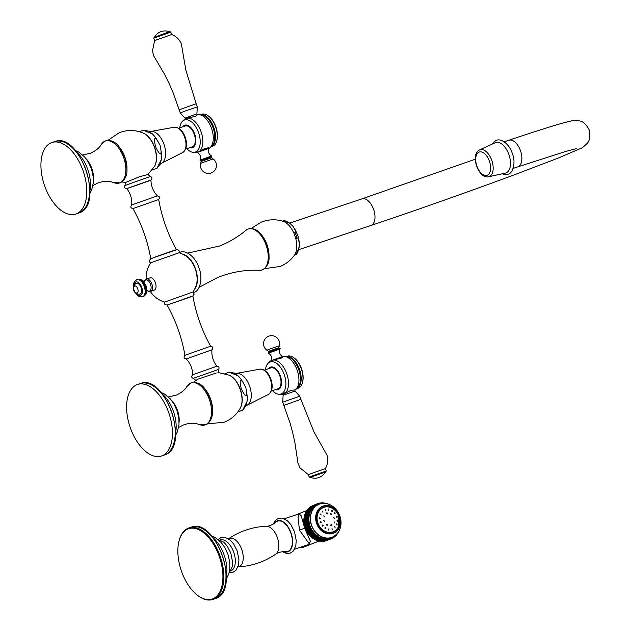 <?xml version="1.0" encoding="UTF-8"?>
<svg xmlns="http://www.w3.org/2000/svg" width="631" height="631" viewBox="0 0 631 631"><rect width="100%" height="100%" fill="white"/><g stroke="black" fill="none" stroke-linecap="round" stroke-linejoin="round"><path stroke-width="0.95" d="M494.917 142.866A16.043 8.779 71.5 0 1 495.146 142.756A16.043 8.779 71.5 0 1 495.374 142.653A16.043 8.779 -108.5 0 1 508.886 154.516A16.043 8.779 -108.5 0 1 506.086 172.894A16.043 8.779 71.5 0 1 505.328 173.123L488.615 176.783A14.197 7.769 -108.5 0 0 489.277 176.577A14.197 7.769 -108.5 0 0 491.762 160.321A14.197 7.769 -108.5 0 0 479.805 149.823A14.197 7.769 -108.5 0 0 479.599 149.91C469.858 154.122 478.29 179.299 488.615 176.783M264.618 268.64L280.038 266.479C285.961 264.081 290.765 260.303 294.448 255.161A19.253 10.53 -108.5 0 0 294.472 255.121L295.75 254.695L294.267 255.413M294.472 255.121A19.253 10.53 -108.5 0 0 296.239 250.949A19.253 10.53 -108.5 0 0 295.773 238.652L297.043 238.226C297.84 237.193 298.573 238.889 299.252 243.321C299.031 248.653 298.455 251.059 297.509 250.523A19.253 10.53 -108.5 0 1 295.75 254.695L296.357 254.522C299.772 249.505 300.214 243.077 297.682 235.237L295.269 229.779C292.429 226.458 293.88 224.336 284.305 220.495L282.459 221.087M295.773 238.652A19.253 10.53 -108.5 0 0 293.62 232.579A19.253 10.53 -108.5 0 0 286.34 223.003A19.253 10.53 -108.5 0 0 283.09 221.284C275.763 219.036 268.483 219.312 261.266 222.112L251.162 228.501M297.509 250.523L296.239 250.949M286.34 223.003L287.618 222.577C287.981 221.71 289.779 222.98 293.005 226.395C295.671 230.583 296.302 232.5 294.898 232.153L293.62 232.579M150.328 291.475A25.674 25.674 0 0 0 164.612 302.068L192.912 292.035A25.674 25.674 0 0 0 196.367 284.936A18.796 10.277 -108.5 0 0 186.886 256.643A25.674 25.674 0 0 0 179.007 252.779L150.722 262.796A25.674 25.674 0 0 0 146.203 279.178M154.067 290.228A6.499 3.557 -108.5 0 0 154.169 290.197A6.499 3.557 -108.5 0 0 154.272 290.165A6.499 3.557 -108.5 0 0 155.439 282.814A6.499 3.557 -108.5 0 0 150.036 277.877A6.499 3.557 -108.5 0 0 149.933 277.916M150.793 258.907C147.678 241.137 141.738 224.368 132.975 208.601L158.689 199.491C161.804 217.261 167.743 234.03 176.506 249.797L152.82 257.984M158.555 199.593C160.242 197.606 159.809 196.383 157.253 195.918L131.84 204.917C130.152 206.905 130.585 208.127 133.141 208.593M149.034 180.9L126.902 188.598C124.804 188.511 124.133 187.486 124.891 185.514L150.446 176.467C152.26 177.319 152.386 178.541 150.817 180.127M131.705 205.012C132.171 198.907 130.514 193.433 126.744 188.606L150.943 180.032C151.054 186.161 153.215 191.453 157.419 195.91M121.957 182.004L125.703 182.406L139.554 176.712L147.875 174.527L150.446 176.467M89.965 190.783A27.922 15.27 -108.5 0 0 77.163 152.607M76.438 213.838A37.71 20.626 -108.5 0 0 83.221 171.198A37.71 20.626 -108.5 0 0 51.868 142.551A37.71 20.626 -108.5 0 0 51.269 142.772A37.71 20.626 71.5 0 0 44.485 185.411A37.71 20.626 71.5 0 0 75.838 214.051A37.71 20.626 71.5 0 0 76.438 213.838M157.001 168.24L160.037 164.336L161.386 159.517L157.001 168.24L152.205 169.968M155.644 146.913C159.359 154.556 161.173 155.96 161.071 151.124L160.108 145.414L157.245 140.334C154.264 136.47 153.735 138.662 155.644 146.913M174.172 127.241C178.983 127.154 182.667 130.475 185.222 137.203C187.557 144.412 186.705 149.523 182.659 152.544A13.385 7.32 -108.5 0 0 184.67 137.361A13.385 7.32 71.5 0 0 174.172 127.241L150.73 131.485L143.19 130.238L152.276 133.804A19.9 10.885 71.5 0 1 157.245 140.334M149.003 131.461L152.276 133.804M210.659 346.261C201.904 330.486 195.965 313.717 192.849 295.955L167.136 305.057C175.891 320.824 181.831 337.593 184.946 355.363M190.814 296.87L167.136 305.057M186.382 358.944C183.826 358.479 183.392 357.249 185.08 355.261L210.494 346.261C213.049 346.727 213.483 347.949 211.795 349.945M216.89 366.256C213.12 361.421 211.464 355.955 211.929 349.842L186.216 358.944C190.42 363.401 192.581 368.693 192.692 374.822M192.802 374.735L216.733 366.264C218.831 366.351 219.501 367.376 218.744 369.34L193.189 378.387C191.374 377.535 191.248 376.313 192.818 374.727M216.173 373.047L197.408 379.341L193.654 382.252M207.623 423.929L224.478 422.123C231.451 419.26 236.743 414.559 240.348 407.997A19.466 10.648 71.5 0 0 240.301 389.792A19.466 10.648 71.5 0 0 229.361 375.24L217.963 372.464L218.744 369.34M242.675 410.166L245.704 406.261L247.052 401.442L242.675 410.166L237.871 411.893M241.31 388.838C245.033 396.481 246.839 397.885 246.737 393.05L245.774 387.339L242.919 382.26C239.938 378.395 239.401 380.58 241.31 388.838M259.846 369.167C264.657 369.08 268.341 372.4 270.888 379.128C273.223 386.338 272.371 391.449 268.325 394.47A13.385 7.32 -108.5 0 0 270.344 379.286A13.385 7.32 71.5 0 0 259.846 369.167L236.404 373.41L228.864 372.164L237.95 375.721A19.9 10.885 71.5 0 1 242.919 382.26M234.669 373.386L237.95 375.721M175.631 432.708A27.922 15.27 -108.5 0 0 162.83 394.533M162.104 455.756A37.71 20.626 -108.5 0 0 168.887 413.124A37.71 20.626 -108.5 0 0 137.534 384.476A37.71 20.626 -108.5 0 0 136.935 384.697A37.71 20.626 71.5 0 0 130.152 427.329A37.71 20.626 71.5 0 0 161.504 455.976A37.71 20.626 71.5 0 0 162.104 455.756M136.193 283.28A5.774 3.163 71.5 0 1 136.28 283.248A5.774 3.163 71.5 0 1 141.084 287.641A5.774 3.163 71.5 0 1 140.05 294.172A5.774 3.163 -108.5 0 1 139.956 294.204C133.07 294.172 131.201 287.279 136.083 283.319L136.28 283.248M134.695 286.048A3.628 1.988 71.5 0 1 137.747 288.73A3.628 1.988 71.5 0 1 137.116 292.887A3.628 1.988 -108.5 0 1 134.056 290.205A3.628 1.988 -108.5 0 1 134.695 286.048M323.664 503.27L323.38 502.868A18.851 15.775 68.2 0 0 323.222 502.852L322.914 503.301L322.528 502.82A18.851 15.775 68.2 0 0 322.37 502.82L322.086 503.293L321.684 502.828A18.851 15.775 68.2 0 0 321.534 502.836L321.266 503.333L320.848 502.891A18.851 15.775 68.2 0 0 320.698 502.907L320.461 503.42L320.027 503.002A18.851 15.775 68.2 0 0 319.87 503.025L319.657 503.554L319.207 503.159A18.851 15.775 68.2 0 0 319.057 503.191L318.876 503.735L318.41 503.364A18.851 15.775 68.2 0 0 318.261 503.412L318.103 503.972L317.622 503.625A18.851 15.775 68.2 0 0 317.48 503.68L317.346 504.248L316.857 503.932A18.851 15.775 68.2 0 0 316.715 503.995L316.612 504.579L316.107 504.287A18.851 15.775 68.2 0 0 315.973 504.358L315.894 504.95L315.382 504.69A18.851 15.775 68.2 0 0 315.255 504.768L315.208 505.368L314.688 505.131A18.851 15.775 68.2 0 0 314.561 505.218L314.538 505.825L314.009 505.62A18.851 15.775 68.2 0 0 313.891 505.723L313.899 506.33L313.362 506.157A18.851 15.775 68.2 0 0 313.252 506.259L313.284 506.874L312.747 506.732A18.851 15.775 68.2 0 0 312.637 506.843L312.7 507.458L307.999 509.012A18.851 15.775 68.2 0 0 307.896 509.13L307.676 509.864L307.896 509.13L311.611 508.002A18.851 15.775 68.2 0 0 311.517 508.129L311.635 508.736L311.099 508.689A18.851 15.775 68.2 0 0 311.004 508.823L311.146 509.422L310.618 509.414A18.851 15.775 68.2 0 0 310.531 509.548L310.704 510.148L310.168 510.171A18.851 15.775 68.2 0 0 310.089 510.313L310.294 510.905L309.766 510.952A18.851 15.775 68.2 0 0 309.695 511.102L309.924 511.686L309.403 511.773A18.851 15.775 68.2 0 0 309.34 511.922L309.584 512.498L309.072 512.609A18.851 15.775 68.2 0 0 309.016 512.774L309.293 513.334L308.788 513.476A18.851 15.775 68.2 0 0 308.74 513.642L309.04 514.186L308.551 514.36A18.851 15.775 68.2 0 0 308.512 514.533L308.835 515.062L308.354 515.267A18.851 15.775 68.2 0 0 308.322 515.44L308.662 515.953L308.196 516.19A18.851 15.775 68.2 0 0 308.173 516.363L308.543 516.86L308.086 517.128A18.851 15.775 68.2 0 0 308.07 517.302L308.456 517.775L308.023 518.075A18.851 15.775 68.2 0 0 308.015 518.248L308.417 518.706L307.999 519.029A18.851 15.775 68.2 0 0 307.999 519.21L308.425 519.644L308.023 519.991A18.851 15.775 68.2 0 0 308.031 520.173L308.472 520.583L308.086 520.954A18.851 15.775 68.2 0 0 308.109 521.135L308.559 521.522L308.196 521.924A18.851 15.775 68.2 0 0 308.228 522.105L308.693 522.468L308.354 522.886A18.851 15.775 68.2 0 0 308.385 523.067L308.875 523.399L308.551 523.848A18.851 15.775 68.2 0 0 308.598 524.03L309.087 524.337L308.796 524.803A18.851 15.775 68.2 0 0 308.843 524.976L309.348 525.26L309.08 525.741A18.851 15.775 68.2 0 0 309.135 525.923L309.647 526.167L309.403 526.672A18.851 15.775 68.2 0 0 309.474 526.846L309.995 527.066L309.774 527.595A18.851 15.775 68.2 0 0 309.845 527.761L310.373 527.95L310.176 528.494A18.851 15.775 68.2 0 0 310.255 528.66L310.791 528.817L310.618 529.37A18.851 15.775 68.2 0 0 310.704 529.535L311.241 529.661L311.107 530.229A18.851 15.775 68.2 0 0 311.193 530.387L311.738 530.482L311.619 531.065A18.851 15.775 68.2 0 0 311.722 531.215L312.258 531.278L312.171 531.87A18.851 15.775 68.2 0 0 312.282 532.012L312.818 532.051L312.755 532.643A18.851 15.775 68.2 0 0 312.873 532.785L313.402 532.785L313.378 533.392A18.851 15.775 68.2 0 0 313.497 533.526L314.025 533.495L314.025 534.102A18.851 15.775 68.2 0 0 314.143 534.236L314.672 534.173L314.695 534.78A18.851 15.775 68.2 0 0 314.822 534.907L315.342 534.812L315.397 535.419A18.851 15.775 68.2 0 0 315.532 535.538L316.036 535.411L316.123 536.027A18.851 15.775 68.2 0 0 316.257 536.129L316.762 535.971L316.865 536.587A18.851 15.775 68.2 0 0 317.007 536.681L317.496 536.5L317.638 537.107A18.851 15.775 68.2 0 0 317.779 537.194L318.253 536.981L318.418 537.58A18.851 15.775 68.2 0 0 318.568 537.667L319.034 537.415L319.223 538.014A18.851 15.775 68.2 0 0 319.373 538.085L319.822 537.809L320.035 538.401A18.851 15.775 68.2 0 0 320.193 538.464L320.619 538.164L320.863 538.732A18.851 15.775 68.2 0 0 321.021 538.795L321.431 538.464L321.7 539.024A18.851 15.775 68.2 0 0 321.857 539.079L322.252 538.716L322.544 539.268A18.851 15.775 68.2 0 0 322.701 539.308L323.072 538.929L323.387 539.466A18.851 15.775 68.2 0 0 323.545 539.489L323.9 539.087L324.239 539.608A18.851 15.775 68.2 0 0 324.397 539.623L324.728 539.197L325.091 539.694A18.851 15.775 68.2 0 0 325.249 539.71L325.557 539.26L325.935 539.742A18.851 15.775 68.2 0 0 326.093 539.742L326.377 539.268L326.779 539.734A18.851 15.775 68.2 0 0 326.937 539.726L327.197 539.229L327.615 539.671A18.851 15.775 68.2 0 0 327.765 539.655L328.01 539.142L328.443 539.56A18.851 15.775 68.2 0 0 328.593 539.537L328.806 539.008L329.256 539.402A18.851 15.775 68.2 0 0 329.406 539.371L329.595 538.827L330.052 539.197A18.851 15.775 68.2 0 0 330.202 539.15L330.36 538.59L330.841 538.937A18.851 15.775 68.2 0 0 330.983 538.882L331.117 538.314L331.606 538.629A18.851 15.775 68.2 0 0 331.748 538.566L331.851 537.991L332.356 538.275A18.851 15.775 68.2 0 0 332.49 538.204L332.569 537.612L333.081 537.872A18.851 15.775 68.2 0 0 333.215 537.793L333.263 537.202L333.783 537.431A18.851 15.775 68.2 0 0 333.909 537.344L333.925 536.736L334.454 536.942A18.851 15.775 68.2 0 0 334.58 536.847L334.572 536.232L335.1 536.405A18.851 15.775 68.2 0 0 335.219 536.303L335.179 535.687L335.716 535.829A18.851 15.775 68.2 0 0 335.826 535.719L335.763 535.143M336.465 534.504L336.851 534.567A18.851 15.775 68.2 0 0 336.954 534.441L336.883 534.078M335.795 535.112L336.299 535.214A18.851 15.775 68.2 0 0 336.41 535.096L336.339 534.631M324.437 503.286L324.224 502.962A18.851 15.775 68.2 0 0 324.066 502.939L323.813 503.27M325.217 503.341L325.075 503.104A18.851 15.775 68.2 0 0 324.918 503.073L324.72 503.301M326.353 503.522A17.81 14.899 68.2 0 0 319.049 504.177C328.238 501.787 335.171 505.715 339.833 515.953A17.755 14.86 68.2 0 0 319.814 503.948A17.755 14.86 68.2 0 0 311.651 525.402A17.755 14.86 68.2 0 0 331.669 537.407A17.755 14.86 68.2 0 0 339.833 515.953C342.57 526.025 340.046 533.124 332.253 537.257L330.833 537.825A17.81 14.899 -111.8 0 1 310.097 526.017A17.81 14.899 68.2 0 1 317.63 504.737L319.049 504.177A17.81 14.899 68.2 0 0 311.517 525.457A17.81 14.899 68.2 0 0 332.253 537.257A17.81 14.899 68.2 0 0 338.003 532.698M309.403 526.672L305.246 528.336L304.978 527.579L305.175 527.958L309.647 526.167M309.08 525.741L304.915 527.406L304.686 526.64L304.876 527.043L309.348 525.26M309.135 525.923L304.978 527.579A18.851 15.775 68.2 0 1 304.915 527.406L304.876 527.043M308.796 524.803L304.631 526.459L304.434 525.686L304.615 526.12L309.087 524.337M308.843 524.976L304.686 526.64A18.851 15.775 68.2 0 1 304.631 526.459L304.615 526.12M308.551 523.848L304.394 525.513L304.229 524.732L304.394 525.189L308.875 523.399M308.598 524.03L304.434 525.686A18.851 15.775 68.2 0 1 304.394 525.513L304.394 525.189M308.354 522.886L304.197 524.55L304.063 523.762L304.221 524.251L308.693 522.468M308.385 523.067L304.229 524.732A18.851 15.775 68.2 0 1 304.197 524.55L304.221 524.251M308.196 521.924L304.039 523.58L303.945 522.799L304.087 523.312L308.559 521.522M308.228 522.105L304.063 523.762A18.851 15.775 68.2 0 1 304.039 523.58L304.087 523.312M308.086 520.954L303.929 522.618L303.866 521.829L303.992 522.365L308.472 520.583M308.109 521.135L303.945 522.799A18.851 15.775 68.2 0 1 303.929 522.618L303.992 522.365M308.023 519.991L303.858 521.656L303.834 520.867L303.945 521.427L308.425 519.644M308.031 520.173L303.866 521.829A18.851 15.775 68.2 0 1 303.858 521.656L303.945 521.427M307.999 519.029L303.834 520.693L303.85 519.912L303.937 520.496L308.417 518.706M307.999 519.21L303.834 520.867A18.851 15.775 68.2 0 1 303.834 520.693L303.937 520.496M308.023 518.075L303.858 519.731L303.913 518.966L303.976 519.565L308.456 517.775M308.015 518.248L303.85 519.912A18.851 15.775 68.2 0 1 303.858 519.731L303.976 519.565M308.086 517.128L303.929 518.785L304.016 518.027L304.063 518.65L308.543 516.86M308.07 517.302L303.913 518.966A18.851 15.775 68.2 0 1 303.929 518.785L304.063 518.65M308.196 516.19L304.039 517.854L304.158 517.097L304.189 517.743L308.662 515.953M308.173 516.363L304.016 518.027A18.851 15.775 68.2 0 1 304.039 517.854L304.189 517.743M308.354 515.267L304.189 516.931L304.347 516.19L304.355 516.852L308.835 515.062M308.322 515.44L304.158 517.097A18.851 15.775 68.2 0 1 304.189 516.931L304.355 516.852M308.551 514.36L304.387 516.024L304.584 515.298L304.387 516.024A18.851 15.775 68.2 0 0 304.347 516.19L308.512 514.533M308.788 513.476L304.82 515.117L304.86 514.431L304.631 515.141A18.851 15.775 68.2 0 0 304.584 515.298L308.74 513.642M309.072 512.609L305.112 514.289L305.175 513.587L304.915 514.273A18.851 15.775 68.2 0 0 304.86 514.431L309.016 512.774M309.403 511.773L305.443 513.476L305.53 512.766L305.238 513.429A18.851 15.775 68.2 0 0 305.175 513.587L309.34 511.922M309.766 510.952L305.814 512.695L305.932 511.978L305.601 512.617A18.851 15.775 68.2 0 0 305.53 512.766L309.695 511.102M310.168 510.171L306.224 511.938L306.366 511.213L306.011 511.828A18.851 15.775 68.2 0 0 305.932 511.978L310.089 510.313M310.618 509.414L306.674 511.213L306.84 510.479L306.453 511.071A18.851 15.775 68.2 0 0 306.366 511.213L310.531 509.548M311.099 508.689L306.934 510.353A18.851 15.775 68.2 0 0 306.84 510.479L311.004 508.823M311.611 508.002L307.455 509.659A18.851 15.775 68.2 0 0 307.352 509.785L311.517 508.129M312.747 506.732L308.591 508.397A18.851 15.775 68.2 0 0 308.472 508.507L312.637 506.843M313.362 506.157L309.206 507.821A18.851 15.775 68.2 0 0 309.087 507.923L313.252 506.259M314.009 505.62L309.853 507.285A18.851 15.775 68.2 0 0 309.726 507.379L313.891 505.723M314.688 505.131L310.523 506.796L310.728 507.15L311.091 506.425L310.728 507.15L310.523 506.796A18.851 15.775 68.2 0 0 310.397 506.882L314.561 505.218M315.382 504.69L311.225 506.346L311.422 506.732L311.935 505.952L312.132 506.362L312.692 505.597L312.873 506.038L312.692 505.597A18.851 15.775 68.2 0 0 312.558 505.66L316.857 503.932M315.255 504.768L311.091 506.425A18.851 15.775 68.2 0 1 311.225 506.346L311.422 506.732M316.107 504.287L311.951 505.952L312.132 506.362M313.276 505.36L317.48 503.68M324.918 503.073L324.429 503.27M324.066 502.939L323.569 503.136M323.222 502.852L322.709 503.057M322.37 502.82L321.857 503.025M321.534 502.836L320.998 503.049M320.698 502.907L320.154 503.128M319.87 503.025L319.31 503.246M319.057 503.191L318.481 503.428M318.261 503.412L317.661 503.656M316.715 503.995L312.558 505.66M315.973 504.358L311.809 506.023A18.851 15.775 68.2 0 1 311.951 505.952M309.474 526.846L305.309 528.51A18.851 15.775 68.2 0 1 305.246 528.336L305.175 527.958M309.774 527.595L305.609 529.251L305.514 528.857L309.995 527.066M305.514 528.857L305.609 529.251A18.851 15.775 68.2 0 0 305.68 529.425L309.845 527.761M310.176 528.494L306.019 530.15L305.893 529.74L310.373 527.95M305.893 529.74L306.019 530.15A18.851 15.775 68.2 0 0 306.098 530.316L310.255 528.66M310.618 529.37L306.461 531.034L306.311 530.608L310.791 528.817M306.311 530.608L306.461 531.034A18.851 15.775 68.2 0 0 306.548 531.192L310.704 529.535M311.107 530.229L306.942 531.894L306.769 531.452L311.241 529.661M306.769 531.452L306.942 531.894A18.851 15.775 68.2 0 0 307.037 532.043L311.193 530.387M311.619 531.065L307.463 532.722L307.258 532.272L311.738 530.482M307.258 532.272L307.463 532.722A18.851 15.775 68.2 0 0 307.557 532.88L311.722 531.215M312.171 531.87L308.015 533.526L307.778 533.069L312.258 531.278M307.778 533.069L308.015 533.526A18.851 15.775 68.2 0 0 308.117 533.676L312.282 532.012M312.755 532.643L308.598 534.307L308.338 533.834L312.818 532.051M308.338 533.834L308.598 534.307A18.851 15.775 68.2 0 0 308.709 534.449L312.873 532.785M313.378 533.392L309.214 535.049L308.93 534.575L313.402 532.785M308.93 534.575L309.214 535.049A18.851 15.775 68.2 0 0 309.332 535.191L313.497 533.526M314.025 534.102L309.86 535.766L309.545 535.285L314.025 533.495M309.545 535.285L309.86 535.766A18.851 15.775 68.2 0 0 309.987 535.893L314.143 534.236M314.695 534.78L310.531 536.445L310.192 535.956L314.672 534.173M310.192 535.956L310.531 536.445A18.851 15.775 68.2 0 0 310.665 536.563L314.822 534.907M315.397 535.419L311.233 537.084L310.862 536.595L315.342 534.812M310.862 536.595L311.233 537.084A18.851 15.775 68.2 0 0 311.367 537.202L315.532 535.538M316.123 536.027L311.959 537.683L311.564 537.202L316.036 535.411M311.564 537.202L311.959 537.683A18.851 15.775 68.2 0 0 312.1 537.793L316.257 536.129M316.865 536.587L312.708 538.243L312.282 537.762L316.762 535.971M312.282 537.762L312.708 538.243A18.851 15.775 68.2 0 0 312.85 538.346L317.007 536.681M317.638 537.107L313.473 538.764L313.023 538.282L317.496 536.5M313.023 538.282L313.473 538.764A18.851 15.775 68.2 0 0 313.623 538.858L317.779 537.194M313.781 538.764L314.262 539.245L313.781 538.764M318.418 537.58L314.262 539.245A18.851 15.775 68.2 0 0 314.404 539.324L318.568 537.667M314.553 539.205L315.058 539.671L314.553 539.205M319.223 538.014L315.058 539.671A18.851 15.775 68.2 0 0 315.208 539.75L319.373 538.085M315.342 539.6L315.879 540.057L315.342 539.6M320.035 538.401L315.879 540.057A18.851 15.775 68.2 0 0 316.028 540.128L320.193 538.464M316.147 539.947L316.699 540.396L316.147 539.947M320.863 538.732L316.699 540.396A18.851 15.775 68.2 0 0 316.857 540.452L321.021 538.795M316.951 540.246L317.535 540.688L316.951 540.246M321.7 539.024L317.535 540.688A18.851 15.775 68.2 0 0 317.693 540.735L321.857 539.079M317.772 540.507L318.379 540.933L317.772 540.507M322.544 539.268L318.379 540.933A18.851 15.775 68.2 0 0 318.537 540.972L322.701 539.308M318.6 540.712L319.231 541.122L318.6 540.712M323.387 539.466L319.231 541.122A18.851 15.775 68.2 0 0 319.389 541.153L323.545 539.489M319.428 540.87L320.075 541.264L319.428 540.87M324.239 539.608L320.075 541.264A18.851 15.775 68.2 0 0 320.232 541.288L324.397 539.623M320.248 540.98L320.927 541.359L320.248 540.98M325.091 539.694L320.927 541.359A18.851 15.775 68.2 0 0 321.084 541.374L325.249 539.71M321.076 541.043L321.771 541.398L321.076 541.043M325.935 539.742L321.771 541.398A18.851 15.775 68.2 0 0 321.928 541.406L326.093 539.742M321.905 541.059L322.615 541.39L321.905 541.059M326.779 539.734L322.615 541.39A18.851 15.775 68.2 0 0 322.772 541.382L326.937 539.726M322.717 541.019L323.451 541.335L322.717 541.019M327.615 539.671L323.451 541.335A18.851 15.775 68.2 0 0 323.608 541.319L327.765 539.655M323.529 540.933L324.279 541.224L323.529 540.933M328.443 539.56L324.279 541.224A18.851 15.775 68.2 0 0 324.429 541.201L324.239 541.232M328.593 539.537L324.429 541.201L324.326 540.799L324.429 541.201M329.256 539.402L325.091 541.067L324.326 540.799L325.091 541.067A18.851 15.775 68.2 0 0 325.241 541.027L329.406 539.371M325.115 540.609L325.88 540.862L330.202 539.15M330.052 539.197L325.896 540.854A18.851 15.775 68.2 0 0 326.046 540.814L325.888 540.381L326.046 540.814M330.841 538.937L326.677 540.601L325.888 540.381M331.606 538.629L326.677 540.601A18.851 15.775 68.2 0 0 326.826 540.546L326.677 540.601M326.637 540.104L326.826 540.546L326.637 540.104M332.356 538.275L331.756 538.511M333.081 537.872L332.505 538.109M333.783 537.431L333.223 537.651M334.454 536.942L333.917 537.155M335.1 536.405L334.572 536.618M335.716 535.829L335.203 536.034M336.299 535.214L335.795 535.419M336.851 534.567L336.355 534.765M337.372 533.873L336.899 534.063M308.456 544.561L310.46 541.437L304.694 528.25L301.232 515.811L298.976 513.894M294.551 549.222L309.513 544.206L299.473 530.127L298.077 517.396L299.323 513.776L284.352 518.792M290.82 533.029A15.988 8.747 71.5 0 1 285.598 551.66C281.024 551.644 277.703 552.504 275.637 554.231A14.963 8.179 71.5 0 0 277.356 537.58A14.963 8.179 -108.5 0 0 266.243 526.199C268.932 526.341 272.095 525.024 275.739 522.255A15.988 8.747 -108.5 0 1 290.82 533.029M220.219 539.955A16.367 8.952 -108.5 0 1 233.699 552.172A16.367 8.952 71.5 0 1 230.623 570.992M226.371 576.395A27.922 15.27 -108.5 0 0 213.57 538.219M215.045 598.724L215.684 598.496C241.279 590.379 215.952 516.844 191.075 527.224A37.71 20.626 -108.5 0 1 222.427 555.864A37.71 20.626 -108.5 0 1 215.644 598.503A37.71 20.626 71.5 0 1 215.045 598.724L212.884 599.45A37.71 20.626 71.5 0 0 213.483 599.229A37.71 20.626 -108.5 0 0 220.266 556.589A37.71 20.626 -108.5 0 0 188.914 527.95A37.71 20.626 -108.5 0 0 188.314 528.163A37.71 20.626 71.5 0 0 179.046 540.917A37.71 20.626 71.5 0 0 178.983 541.201M212.884 599.45A37.71 20.626 71.5 0 1 197.195 595.049A37.71 20.626 71.5 0 1 196.975 594.867M212.757 598.795A37.063 20.271 71.5 0 1 196.746 594.686A37.063 20.271 71.5 0 1 178.912 541.477A37.063 20.271 71.5 0 1 188.022 528.944A37.063 20.271 -108.5 0 1 219.241 556.345A37.063 20.271 -108.5 0 1 212.757 598.795M317.693 523.217A13.275 11.106 -111.8 0 1 319.594 510.037A13.275 11.106 -111.8 0 1 331.109 507.6A13.275 11.106 -111.8 0 1 338.768 516.15A13.275 11.106 -111.8 0 1 338.634 526.467A13.275 11.106 -111.8 0 1 328.073 532.564A13.275 11.106 -111.8 0 1 317.693 523.217M323.963 507.332A13.077 10.94 68.2 0 0 317.945 523.131A13.077 10.94 68.2 0 0 332.687 531.972A13.077 10.94 68.2 0 0 338.705 516.166A13.077 10.94 68.2 0 0 323.963 507.332M327.292 513.997L326.748 513.871L326.779 512.853L327.339 512.987L327.339 513.981M325.651 510.495L325.044 509.312L325.722 510.471M332.269 529.725L331.993 528.399L332.316 529.701M331.378 525.844L330.873 525.686L331.054 524.621L331.559 524.763L331.425 525.82M322.118 511.118L322.922 512.214L322.22 511.071M320.075 514.226L321.195 515.006L320.367 514.013M319.341 518.138L320.627 518.477L319.341 518.138L319.767 517.696M319.814 518.927L320.627 518.477L320.327 518.895M320.225 522.665L321.313 522.097L320.027 522.263L320.485 521.553L321.313 522.097L320.95 522.791M322.023 525.97L323.135 525.315L322.867 526.246L322.023 525.97M322.402 525.008L323.135 525.315L321.976 525.852M325.028 528.691L325.825 527.634L325.028 528.691L325.651 528.794M325.28 527.516L325.825 527.634L324.839 528.037M328.585 530.016L328.972 528.715L328.585 530.016L329.011 529.993M323.9 515.748L324.247 516.939L323.806 515.787M323.695 520.583L324.626 521.403L323.955 520.401M326.535 524.708L327.647 524.645L326.535 524.708L326.921 524.069M326.692 525.11L327.647 524.645L327.315 525.268M331.054 524.621L331.559 524.763L330.699 525.087M326.811 512.845L327.339 512.987L326.479 513.311M330.857 514.375L331.677 513.973L330.66 513.989L331.677 513.973L331.449 514.541M330.66 513.989L330.928 513.397M334.185 518.272L333.681 517.239L334.367 518.225M334.178 522.949L334.059 521.695L334.335 522.91M328.396 509.004L328.672 510.187L328.727 509.012L328.159 509.201M331.764 510.195L332.285 510.337L331.819 511.268L332.285 510.337L331.504 510.653M332.363 511.386L331.819 511.268M334.635 512.703L335.29 513.058L334.446 513.46M335.203 513.91L334.509 513.587M336.504 517.175L337.293 516.765L336.331 516.805L337.293 516.765L337.08 517.381M336.331 516.805L336.583 516.15M337.348 521.238L337.971 520.89L337.009 520.425L337.971 520.89L337.743 521.269M337.009 520.425L337.293 520.015M336.867 525.008L337.238 524.803L336.441 523.896L337.049 524.976M334.714 526.688L335.195 527.918L334.832 526.64M208.703 116.222L209.192 116.625A16.217 8.866 71.5 0 1 215.849 126.815A16.217 8.866 -108.5 0 1 217.001 139.908L216.851 140.524A16.927 9.26 -108.5 0 0 215.644 126.863A16.927 9.26 71.5 0 0 208.703 116.222A16.927 9.26 71.5 0 0 201.66 114.25L200.256 114.716M211.014 146.818L212.418 146.345A16.927 9.26 -108.5 0 0 216.851 140.524M200.311 114.724A16.927 9.26 71.5 0 1 213.83 127.47A16.927 9.26 -108.5 0 1 211.054 146.778M201.455 114.85A16.982 9.291 71.5 0 1 213.073 127.722A16.982 9.291 -108.5 0 1 211.89 145.99L209.894 147.796A17.889 9.788 -108.5 0 0 211.495 128.227A17.889 9.788 71.5 0 0 198.765 114.613L201.455 114.85M208.806 148.514A17.889 9.788 -108.5 0 0 209.886 147.796M197.203 114.755A17.889 9.788 71.5 0 1 198.765 114.613M184.323 119.527A17.889 9.788 71.5 0 1 186.263 118.391A17.889 9.788 71.5 0 1 201.052 131.721A17.889 9.788 -108.5 0 1 197.637 152.316A17.889 9.788 -108.5 0 1 195.405 152.584L192.731 152.276A16.927 9.26 -108.5 0 0 198.544 132.597A16.927 9.26 71.5 0 0 182.375 121.381L184.323 119.527M186.374 118.36L195.563 116.27L197.274 114.952L196.896 113.88L184.978 118.1L185.246 118.857M195.563 116.27L193.938 116.806M197.274 151.89L198.126 152.158L197.456 152.481C200.279 154.358 201.139 156.898 200.035 160.108L211.63 156.007C208.751 154.209 207.82 151.685 208.829 148.451L208.569 147.788L205.312 148.348L197.637 152.316M186.784 148.719A16.927 9.26 -108.5 0 0 192.731 152.276M179.772 127.809A16.927 9.26 71.5 0 1 182.375 121.381M182.824 126.792A11.886 6.499 71.5 0 1 194.687 134.056A11.886 6.499 -108.5 0 1 189.836 147.693M178.62 128.196L185.135 126.019A11.027 6.026 71.5 0 1 194.245 134.229A11.027 6.026 -108.5 0 1 192.147 146.92L185.632 149.105M211.551 157.789L201.218 161.449L200.713 160.81L211.543 156.969L211.551 157.789L213.112 158.909L200.713 163.303A8.022 8.022 0 0 0 210.991 173.044A8.022 8.022 0 0 0 213.112 158.909M196.896 113.88L197.306 106.931L184.67 111.182L180.277 112.957L184.978 118.1M154.642 40.565L152.41 51.119L153.885 56.191L164.328 73.89L169.061 83.379L172.847 92.055L179.157 109.786L196.186 103.752L197.306 106.931M171.671 34.531L154.642 40.558L153.783 38.144L170.812 32.11L171.671 34.531M153.783 38.136L154.177 37.316L166.355 32.82L169.991 31.716L170.812 32.11M302.517 382.449A16.927 9.26 71.5 0 0 301.318 368.788A16.927 9.26 -108.5 0 0 294.369 358.148L294.866 358.55A16.217 8.866 -108.5 0 1 301.523 368.741A16.217 8.866 71.5 0 1 302.667 381.834L302.517 382.449A16.927 9.26 71.5 0 1 298.092 388.27L296.68 388.743M294.369 358.148A16.927 9.26 -108.5 0 0 287.326 356.176L285.922 356.641M285.977 356.649A16.927 9.26 -108.5 0 1 299.504 369.395A16.927 9.26 71.5 0 1 296.728 388.704M295.56 389.721A17.889 9.788 71.5 0 0 297.162 370.145A17.889 9.788 -108.5 0 0 284.439 356.539L287.121 356.775A16.982 9.291 -108.5 0 1 298.739 369.648A16.982 9.291 71.5 0 1 297.564 387.915L295.56 389.721A17.889 9.788 71.5 0 1 294.772 390.274M284.439 356.539A17.889 9.788 -108.5 0 0 282.672 356.728M271.858 360.372L271.937 360.317A17.889 9.788 -108.5 0 1 286.719 373.647A17.889 9.788 71.5 0 1 283.311 394.241A17.889 9.788 71.5 0 1 281.071 394.509L278.405 394.201A16.927 9.26 71.5 0 1 272.45 390.644M282.814 394.383L283.122 395.258L295.04 391.031L294.661 389.958L290.804 390.337C283.642 394.249 281.529 395.093 284.455 392.868M271.937 360.317A17.889 9.788 -108.5 0 0 269.989 361.453L268.049 363.306A16.927 9.26 -108.5 0 0 265.446 369.734M282.562 356.657L272.332 360.183L281.055 358.25L282.743 357.249L282.562 356.657C279.738 354.78 278.878 352.24 279.983 349.03L268.388 353.131C267.418 352.413 270.234 351.065 276.843 349.085C279.565 348.028 280.614 348.004 279.983 349.03M278.405 394.201A16.927 9.26 71.5 0 0 284.218 374.522A16.927 9.26 -108.5 0 0 268.049 363.306M268.498 368.717A11.886 6.499 -108.5 0 1 280.353 375.973A11.886 6.499 71.5 0 1 275.502 389.619M264.294 370.121L270.809 367.936A11.027 6.026 -108.5 0 1 279.919 376.155A11.027 6.026 71.5 0 1 277.814 388.846L271.298 391.023M281.055 358.25L279.785 358.676M278.792 347.689L279.304 348.328L268.475 352.161L268.467 351.349L278.792 347.689L279.304 345.835L270.052 348.951L266.905 350.229L268.467 351.349M295.04 391.031L299.741 396.181L282.704 402.207L283.122 395.251M299.741 396.181L300.861 399.352L283.832 405.386L282.704 402.207M325.446 472.027L310.026 477.415L309.198 477.02L308.346 474.607L325.375 468.581C327.82 464.337 328.357 459.857 326.992 455.148L313.993 431.99L300.861 399.352M309.198 477.02L326.227 471.002L325.375 468.573M310.026 477.415L310.46 477.328M322.007 472.982L325.493 471.941A11.989 11.989 0 0 1 310.373 477.296L322.007 472.982M487.25 175.237A12.281 6.72 -108.5 0 0 489.396 161.173A12.281 6.72 -108.5 0 0 479.055 152.095A12.281 6.72 -108.5 0 0 476.91 166.158A12.281 6.72 -108.5 0 0 487.25 175.237M504.216 141.801L508.87 140.232A14.04 7.682 71.5 0 1 520.48 150.699A14.04 7.682 71.5 0 1 517.799 166.86L513.137 168.422M508.87 140.232C541.13 129.402 561.811 122.998 570.929 121.026C571.978 120.45 574.667 120.395 578.99 120.868C582.681 121.105 586.104 124.141 589.259 129.97C590.513 136.391 589.733 140.942 586.917 143.623C583.935 146.589 581.869 148.19 580.709 148.427L558.348 158.018L515.125 174.519C471.775 190.633 413.542 211.219 370.918 225.488A14.04 7.682 -108.5 0 0 373.599 209.326A14.04 7.682 -108.5 0 0 361.997 198.86L475.285 159.217M268.956 257.7A19.774 10.814 -108.5 0 0 261.218 234.614M297.043 238.226A19.253 10.53 -108.5 0 0 294.898 232.153M287.618 222.577A19.253 10.53 -108.5 0 0 283.698 220.669M262.307 269.871A21.612 11.815 71.5 0 1 259.467 270.328L262.638 269.816C271.661 263.726 269.248 255.247 267.039 245.372C262.882 235.568 257.898 226.9 248.101 229.021L246.035 230.26A21.612 11.815 71.5 0 1 247.888 229.148A21.612 11.815 -108.5 0 1 266.085 245.12A21.612 11.815 -108.5 0 1 262.307 269.871M194.805 288.864A19.253 10.53 -108.5 0 0 195.689 269.429A19.253 10.53 -108.5 0 0 183.266 254.451M154.169 290.197L150.604 291.396A6.499 3.557 -108.5 0 0 150.706 291.356A6.499 3.557 71.5 0 0 151.874 284.013A6.499 3.557 71.5 0 0 146.471 279.076L150.036 277.877M146.368 279.107A6.499 3.557 71.5 0 1 146.471 279.076L144.925 280.219L144.136 282.12M107.98 140.327L119.156 132.739C127.446 129.568 135.626 129.757 143.694 133.315A19.466 10.648 71.5 0 1 154.627 147.867A19.466 10.648 71.5 0 1 154.674 166.079L147.764 174.74M126.831 171.119A20.413 11.161 -108.5 0 0 118.431 146.076M119.78 182.872A22.124 12.099 71.5 0 1 113.88 182.643L120.371 182.864C129.639 176.57 127.139 168.027 124.97 157.924C120.702 147.749 115.607 138.694 105.401 140.863L101.149 144.688A22.124 12.099 71.5 0 1 105.014 141.178A22.124 12.099 -108.5 0 1 123.652 157.537A22.124 12.099 -108.5 0 1 119.78 182.872M86.155 158.791A17.676 9.67 71.5 0 1 93.412 180.427M54.668 141.612A37.71 20.626 -108.5 0 1 86.021 170.26A37.71 20.626 -108.5 0 1 79.238 212.899A37.71 20.626 71.5 0 1 78.638 213.112L79.269 212.884C104.864 204.767 79.545 131.24 54.668 141.612L51.868 142.551M161.386 159.517A19.9 10.885 -108.5 0 0 161.071 151.124M160.022 164.368L161.394 163.295A16.832 9.205 -108.5 0 0 163.934 144.207A16.832 9.205 71.5 0 0 150.73 131.485M204.097 387.994A20.413 11.161 71.5 0 1 212.497 413.045M247.052 401.442A19.9 10.885 -108.5 0 0 246.737 393.05M245.688 406.285L247.068 405.22A16.832 9.205 -108.5 0 0 249.6 386.125A16.832 9.205 71.5 0 0 236.404 373.41M186.823 386.606A22.124 12.099 -108.5 0 1 190.688 383.104A22.124 12.099 71.5 0 1 209.318 399.462A22.124 12.099 71.5 0 1 205.454 424.797A22.124 12.099 -108.5 0 1 199.546 424.568L206.037 424.789C212.734 420.617 214.256 412.264 210.596 399.723C206.321 390.037 202.125 380.974 191.075 382.788L186.823 386.606C185.064 389.832 181.515 392.687 176.167 395.172L168.374 396.915M140.334 383.538A37.71 20.626 -108.5 0 1 171.687 412.185A37.71 20.626 -108.5 0 1 164.904 454.817A37.71 20.626 71.5 0 1 164.312 455.038L164.943 454.809C190.538 446.693 165.212 373.158 140.334 383.538L137.534 384.476M171.829 400.709A17.676 9.67 71.5 0 1 179.078 422.352M144.128 282.27A5.845 3.194 -108.5 0 1 145.611 280.054A5.845 3.194 71.5 0 1 150.533 284.376A5.845 3.194 71.5 0 1 149.515 291.065A5.845 3.194 -108.5 0 1 146.802 290.26M145.375 284.352A5.505 3.013 71.5 0 1 146.542 287.846M137.558 279.407A9.015 4.93 71.5 0 1 137.7 279.359A9.015 4.93 71.5 0 1 145.193 286.206A9.015 4.93 71.5 0 1 143.576 296.404A9.015 4.93 -108.5 0 1 143.434 296.46A9.015 4.93 -108.5 0 1 143.284 296.499M142.511 296.767A9.015 4.93 -108.5 0 0 142.653 296.712A9.015 4.93 71.5 0 0 144.278 286.513A9.015 4.93 71.5 0 0 136.777 279.667L137.7 279.359C144.294 279.123 143.86 282.554 146.053 286.024C146.566 290.102 148.569 292.776 143.647 296.381L139.214 296.531L137.274 295.205L135.349 292.737M136.635 279.714A9.015 4.93 71.5 0 1 136.777 279.667L134.3 281.828L133.543 284.084L133.496 287.2M133.819 285.709A7.091 3.881 -108.5 0 1 135.752 282.041A7.091 3.881 71.5 0 1 141.723 287.286A7.091 3.881 71.5 0 1 140.484 295.411A7.091 3.881 -108.5 0 1 136.509 293.723M299.417 547.59A16.414 13.732 68.2 0 0 303.992 547.014A16.414 13.732 68.2 0 0 304.599 546.793L318.955 541.059M304.694 528.25L299.473 530.127M274.414 523.344A16.382 8.96 -108.5 0 1 291.017 532.95A16.382 8.96 71.5 0 1 283.879 551.581M237.934 566.93A14.955 8.179 71.5 0 0 241.768 549.514A14.955 8.179 -108.5 0 0 228.501 538.795M316.62 523.58A14.537 12.163 68.2 0 0 333.01 533.416A14.537 12.163 68.2 0 0 339.699 515.842A14.537 12.163 68.2 0 0 323.309 506.015A14.537 12.163 68.2 0 0 316.62 523.58M339.557 515.89A14.268 11.942 68.2 0 0 323.466 506.236A14.268 11.942 68.2 0 0 316.904 523.485A14.268 11.942 68.2 0 0 332.994 533.132A14.268 11.942 68.2 0 0 339.557 515.89M208.829 148.451L198.599 151.968M202.196 149.918L208.569 147.788M282.743 357.249L276.37 359.386M479.599 149.91L495.146 142.756M492.219 144.097L493.505 142.251L496.187 140.35C502.544 137.818 510.526 146.313 512.427 153.94C515.74 161.15 513.468 172.784 508.326 174.172L504.35 174.519L502.181 173.817M576.758 148.498L565.218 151.598L517.799 166.86M361.997 198.86L289.755 223.082M259.467 270.328C245.53 269.642 231.695 271.985 217.963 277.356L199.262 287.231M187.801 253.07L219.446 246.058C229.4 242.044 238.266 236.775 246.035 230.26M193.583 292.461L194.372 292.192C199.995 290.93 203.111 277.585 199.073 268.396C196.714 258.789 186.65 249.269 180.087 252.329L179.101 252.81M150.73 262.819C148.222 261.479 148.892 259.877 152.741 258.016C161.213 254.656 180.143 248.228 177.311 249.671C178.991 250.081 179.559 251.122 179.015 252.802M125.672 182.391L124.891 185.514M82.7 154.989L90.501 153.246C95.849 150.762 99.398 147.906 101.149 144.688M92.946 185.546L97.537 183.132C102.514 181.318 107.073 180.884 111.198 181.831L113.88 182.643M89.847 193.465L91.645 190.026L93.309 182.824L93.222 176.877L91.542 169.163L88.174 161.773L84.672 156.985L78.914 152.166L75.452 150.533M78.638 213.112L75.838 214.051M143.694 133.315C153.459 137.55 159.911 156.811 154.674 166.079M143.19 130.238L138.994 131.942M182.659 152.544L161.394 163.295M192.912 292.035L194.238 294.054L192.857 296.002M164.62 302.052L164.857 304.457L167.16 305.104M195.768 380.335L193.189 378.387M229.361 375.24C239.125 379.476 245.585 398.737 240.348 407.997M228.864 372.164L224.668 373.867M268.325 394.47L247.068 405.22M178.62 427.463L183.203 425.057C188.188 423.235 192.739 422.802 196.872 423.748L199.546 424.568M175.521 435.39L177.319 431.951L178.983 424.75L178.896 418.803L177.208 411.089L173.84 403.698L170.338 398.902L164.581 394.091L161.126 392.458M164.312 455.038L161.504 455.976M150.604 291.396L148.687 291.412L146.905 290.37M146.629 290.441L147.023 290.323M370.918 225.488L298.676 249.702M295.773 514.967L306.729 510.597M304.599 546.793L299.346 547.613M282.436 551.683L286.379 553.395L290.134 553.174L293.257 551.084L295.821 545.673L296.239 540.57L294.503 531.752L290.875 524.637L287.468 520.827L282.16 518.09L278.421 518.311L275.29 520.425L273.199 524.132M266.243 526.199C252.408 526.94 239.756 531.192 228.28 538.937M237.666 566.953C251.501 566.22 264.152 561.976 275.637 554.231M229.361 572.656L232.815 572.396L235.978 570.266L238.51 564.974L238.944 559.886L237.209 550.958L233.667 543.969L230.094 539.97L224.896 537.304L221.095 537.533L218.208 539.395M229.061 572.948L232.113 567.119L232.555 562.032L230.82 553.103L227.27 546.107L223.705 542.116L217.798 539.339M226.245 579.226L228.832 573.745L229.842 568.468L229.731 562.189L227.996 554.491L224.841 547.574L221.165 542.502L215.384 537.699L211.764 536.027M191.075 527.224L188.914 527.95M196.746 594.686L197.195 595.049M178.912 541.477L179.046 540.917M338.634 526.467L338.768 516.15C337.254 512.104 334.698 509.256 331.109 507.6M211.511 157.001L211.63 156.007M200.035 160.108L200.753 160.802M201.218 161.449L200.713 163.303M179.157 109.786L180.277 112.957M196.186 103.752L185.845 70.128L181.373 43.949C179.48 39.43 176.238 36.29 171.664 34.524M169.558 31.802A11.989 11.989 0 0 0 154.571 37.111M271.18 360.687C272.198 357.446 271.267 354.93 268.388 353.131M279.304 345.835A8.022 8.022 0 0 0 269.019 336.094A8.022 8.022 0 0 0 266.905 350.229M308.346 474.607L299.962 467.808L297.919 462.933L294.898 442.607L292.603 432.259L290.094 423.133L283.832 405.386M325.841 471.814L326.227 471.002"/></g></svg>
